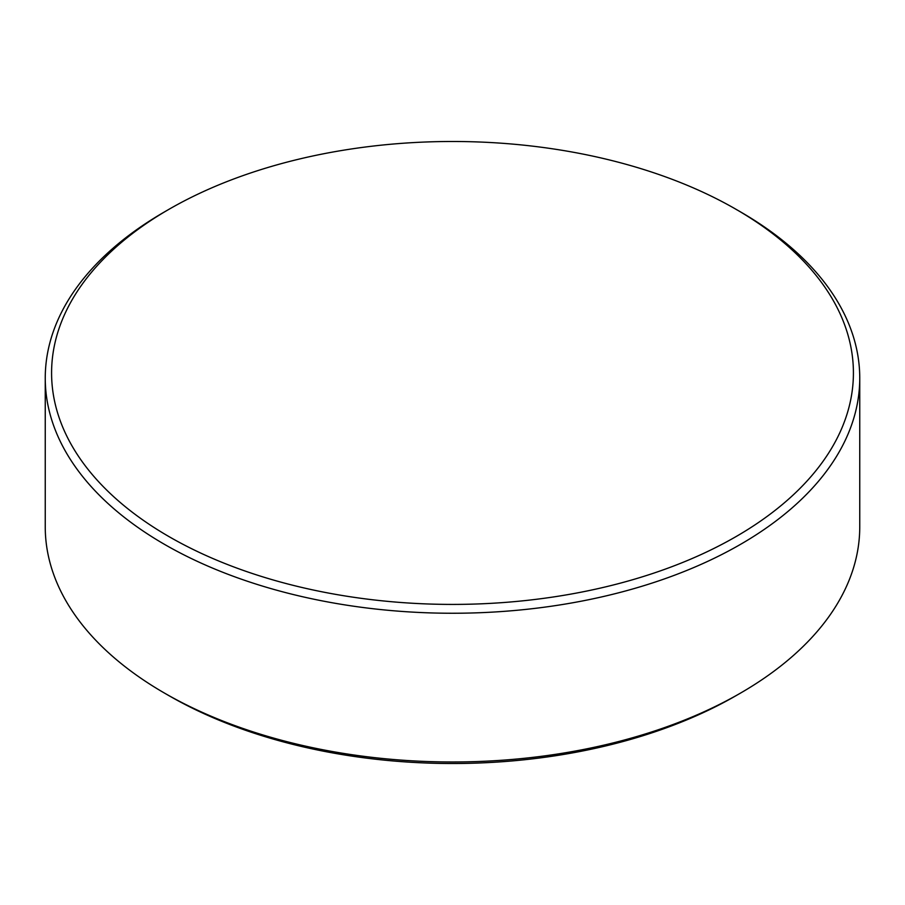 <?xml version="1.0" encoding="UTF-8"?>
<svg xmlns="http://www.w3.org/2000/svg" width="905" height="905" viewBox="0 0 905 905"><rect width="100%" height="100%" fill="white"/><g stroke="black" fill="none" stroke-linecap="round" stroke-linejoin="round"><path stroke-width="1.36" d="M169.009 536.62A400.915 231.465 0 0 0 735.991 536.62A400.915 231.465 0 0 0 735.991 209.281L740.471 211.861A407.25 235.119 180 0 1 740.471 211.872A407.25 235.119 180 0 1 859.75 378.12A407.25 235.119 180 0 1 608.352 595.354A407.25 235.119 180 0 1 164.529 544.38A407.25 235.119 180 0 1 45.25 378.12A407.25 235.119 180 0 1 164.529 211.872L169.009 209.281A400.915 231.465 0 0 0 169.009 536.62M740.471 693.117L735.935 695.73A400.836 231.42 180 0 1 169.065 695.73L164.529 693.117A407.25 235.119 0 0 0 740.471 693.117A407.25 235.119 0 0 0 859.75 526.857L859.75 378.12M169.065 695.73L169.065 695.73A400.836 231.42 180 0 1 169.054 695.73L164.529 693.117A407.25 235.119 0 0 1 45.25 526.857L45.25 378.12M740.471 211.872L735.991 209.281A400.915 231.465 0 0 0 169.009 209.281M735.957 209.304A407.25 235.119 180 0 1 738.22 210.571"/></g></svg>
